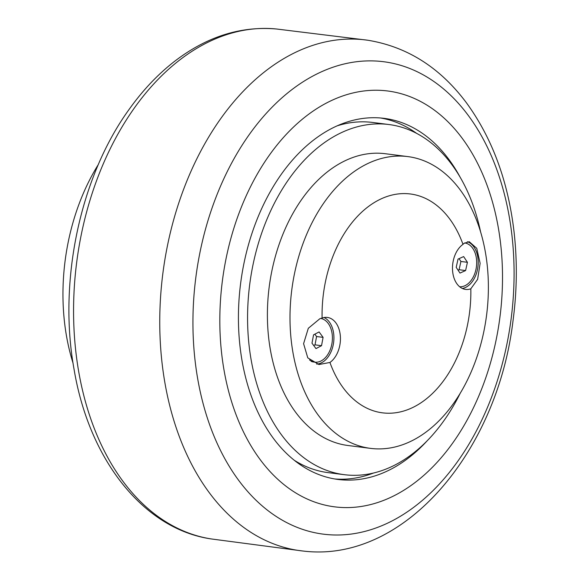 <?xml version="1.0" encoding="UTF-8"?>
<svg xmlns="http://www.w3.org/2000/svg" width="580" height="580" viewBox="0 0 580 580"><rect width="100%" height="100%" fill="white"/><g stroke="black" fill="none" stroke-linecap="round" stroke-linejoin="round"><path stroke-width="0.87" d="M98.361 164.481A176.494 117.871 97.3 0 0 73.044 363.138M480.639 232.109A176.494 117.871 97.3 0 0 388.904 124.526A176.494 117.871 97.3 0 0 337.502 134.582A176.494 117.871 97.3 0 0 247.617 322.886A176.494 117.871 97.3 0 0 344.295 474.686A176.494 117.871 97.3 0 0 395.698 464.631A176.494 117.871 97.3 0 0 460.071 393.552M370.598 448.384L348.007 445.505A147.081 98.223 -82.7 0 1 269.163 287.194A147.081 98.223 -82.7 0 1 385.192 153.707L407.776 156.585A147.081 98.223 -82.7 0 1 488.338 283.091A147.081 98.223 -82.7 0 1 413.438 440.002A147.081 98.223 -82.7 0 1 370.598 448.384A147.081 98.223 -82.7 0 1 290.036 321.885A147.081 98.223 -82.7 0 1 364.943 164.966A147.081 98.223 -82.7 0 1 407.776 156.585M294.473 460.404A176.494 117.871 97.3 0 0 328.005 472.613L344.295 474.686M388.904 124.526L372.621 122.453A176.494 117.871 97.3 0 0 337.096 125.86M329.933 362.464A110.309 73.667 97.3 0 0 414.649 406.551A110.309 73.667 97.3 0 0 470.822 288.796A23.903 15.964 -82.7 0 1 465.58 289.406A23.903 15.964 -82.7 0 1 452.538 270.12A23.903 15.964 -82.7 0 1 462.992 244.361A110.309 73.667 97.3 0 0 378.276 200.274A110.309 73.667 97.3 0 0 322.103 318.029A23.903 15.964 -82.7 0 1 327.345 317.427A23.903 15.964 -82.7 0 1 340.387 336.704A23.903 15.964 -82.7 0 1 329.933 362.464L318.927 364.53L307.784 357.867L303.587 343.686L308.306 328.302L319.877 318.717L322.103 318.029M462.992 244.361L464.152 243.281L469.242 241.693L476.753 248.32L480.124 263.298L477.63 279.335L470.822 288.796M320.689 318.435A22.062 14.732 -82.7 0 1 332.412 337.632A22.062 14.732 -82.7 0 1 321.175 360.898A22.062 14.732 -82.7 0 1 314.751 362.152L313.664 362.014A22.062 14.732 -82.7 0 1 311.25 361.391M324.024 317.514A23.903 15.964 -82.7 0 1 333.884 339.604A23.903 15.964 -82.7 0 1 321.748 362.652A23.903 15.964 -82.7 0 1 316.68 364.08M467.451 241.722A23.903 15.964 -82.7 0 1 478.188 263.494A23.903 15.964 -82.7 0 1 466.023 287.209A23.903 15.964 -82.7 0 1 462.39 288.477M464.609 242.948A22.062 14.732 -82.7 0 1 476.695 262.435A22.062 14.732 -82.7 0 1 464.761 285.788A22.062 14.732 -82.7 0 1 459.693 286.774M467.429 262.305L465.602 270.555L459.991 273.079L456.199 267.351L458.026 259.101L463.637 256.577L467.429 262.305L460.911 261.471L459.041 258.644M458.07 270.178L459.084 269.722L460.911 261.471M465.602 270.555L459.084 269.722M314.751 362.152A22.062 14.732 -82.7 0 1 309.575 359.941M323.089 337.364L321.53 345.695L315.977 348.594L311.989 343.171L313.548 334.841L319.101 331.941L323.089 337.364L316.579 336.531L314.839 334.167M313.722 345.535L315.012 344.861L316.579 336.531M321.53 345.695L315.012 344.861M373.462 473.041A182.011 121.553 -82.7 0 1 334.645 478.942M380.632 117.994A182.011 121.553 -82.7 0 1 416.73 133.436M427.039 440.945A182.011 121.553 -82.7 0 1 391.174 469.097A182.011 121.553 -82.7 0 1 338.162 479.464A182.011 121.553 -82.7 0 1 238.474 322.922A182.011 121.553 -82.7 0 1 331.165 128.738A182.011 121.553 -82.7 0 1 384.177 118.363A182.011 121.553 -82.7 0 1 460.549 177.944M326.613 102.95A209.59 139.969 97.3 0 0 224.105 370.584A209.59 139.969 97.3 0 0 395.727 494.885A209.59 139.969 97.3 0 0 498.235 227.251A209.59 139.969 97.3 0 0 326.613 102.95M314.251 75.313A238.105 159.014 -82.7 0 1 509.218 216.521A238.105 159.014 -82.7 0 1 392.762 520.572A238.105 159.014 -82.7 0 1 197.794 379.356A238.105 159.014 -82.7 0 1 314.251 75.313M165.01 383.409A257.455 171.934 97.3 0 0 302.789 551C403.608 563.651 497.016 452.27 512.894 321.74C517.077 290.964 517.418 260.594 513.902 230.637C507.891 180.837 492.217 138.424 466.878 103.407C440.503 67.824 407.501 46.777 367.865 40.245A257.455 171.934 97.3 0 0 290.928 54.65A257.455 171.934 97.3 0 0 165.01 383.409M302.789 551L211.533 538.979A257.085 171.687 -82.7 0 1 78.815 372.273A257.085 171.687 -82.7 0 1 204.551 43.986A257.085 171.687 -82.7 0 1 276.508 29L367.865 40.245M276.508 29C240.78 25.868 206.835 36.62 174.674 61.262C158.035 74.146 142.948 90.052 129.405 108.996C80.004 176.936 57.964 281.626 74.153 369.822C89.219 459.679 143.47 529.293 211.533 538.979"/></g></svg>
